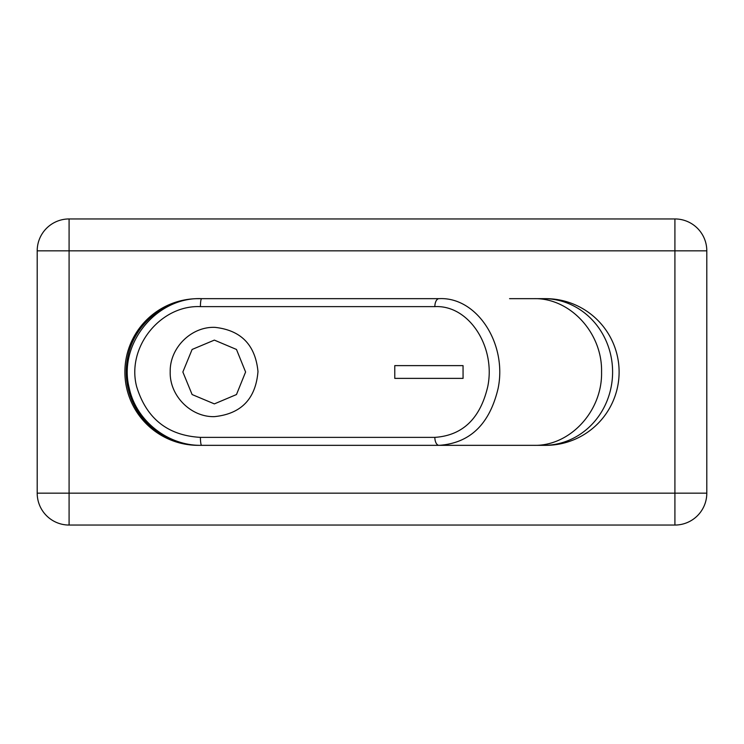 <?xml version="1.0" encoding="UTF-8"?>
<svg xmlns="http://www.w3.org/2000/svg" width="744" height="744" viewBox="0 0 744 744"><rect width="100%" height="100%" fill="white"/><g stroke="black" fill="none" stroke-linecap="round" stroke-linejoin="round"><path stroke-width="1.12" d="M158.249 432.58L156.891 432.58M200.415 437.37C167.698 435.5 146.428 418.574 136.626 386.592C126.313 346.927 160.769 304.835 200.415 306.63A7.97 1.237 -90 0 1 201.652 298.66C156.733 296.642 117.599 343.868 129.307 388.377C136.412 421.467 168.609 446.028 201.652 445.34L439.016 445.34A7.97 4.166 -90 0 1 434.849 437.37L200.415 437.37A7.97 1.237 90 0 0 201.652 445.34L198.22 445.34A73.34 73.34 0 0 1 124.89 372A73.34 73.34 0 0 1 198.22 298.66L439.016 298.66A7.97 4.166 90 0 0 434.849 306.63C469.064 304.798 495.932 346.955 487.748 386.62C480.243 418.584 462.61 435.491 434.849 437.37M509.566 298.66L545.78 298.66A73.34 73.34 0 0 1 619.11 372A73.34 73.34 0 0 1 545.78 445.34L439.016 445.34C469.92 443.238 489.626 424.266 498.117 388.405C507.334 343.905 477.006 296.605 439.016 298.66L201.596 298.66M533.653 445.34C569.904 446.353 602.491 411.209 601.561 372C602.491 332.791 569.904 297.647 533.653 298.66M509.566 445.34L201.596 445.34M543.79 445.34A73.34 68.801 -90 0 0 612.6 372A73.34 68.801 -90 0 0 543.79 298.66M152.79 429.567L152.79 428.47M69.09 218.95L69.09 250.83L37.2 250.83L37.2 493.17L69.09 493.17L69.09 525.05L674.91 525.05L674.91 493.17L706.8 493.17L706.8 250.83L674.91 250.83L674.91 218.95L69.09 218.95A31.89 31.89 0 0 0 37.2 250.83M674.91 525.05A31.89 31.89 0 0 0 706.8 493.17M37.2 493.17A31.89 31.89 0 0 0 69.09 525.05M706.8 250.83A31.89 31.89 0 0 0 674.91 218.95M463.066 378.38L394.776 378.38L394.766 365.62L463.047 365.62L463.066 378.38M214.365 416.64C190.79 417.263 169.409 395.659 170.199 371.702C169.725 347.746 191.375 326.421 214.942 327.36C241.019 330.215 255.369 344.946 257.982 371.554C255.694 398.905 241.158 413.934 214.365 416.64M214.365 403.89L236.48 394.543L245.594 372L236.48 349.457L214.365 340.11L192.11 349.457L182.857 372L192.11 394.543L214.365 403.89M200.415 306.63L434.849 306.63M69.09 250.83L674.91 250.83L674.91 493.17L69.09 493.17L69.09 250.83M199.578 298.66C165.996 298.056 134.404 323.538 127.894 356.497C125.531 367.573 125.699 378.603 128.387 389.605C131.139 400.598 136.133 410.437 143.387 419.132C158.249 436.151 176.979 444.893 199.578 445.34"/></g></svg>
